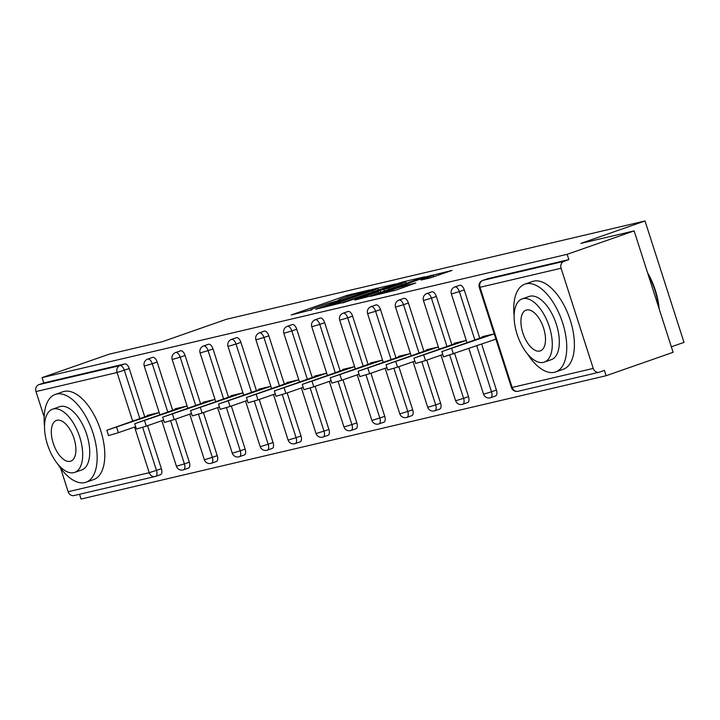 <?xml version="1.0" encoding="UTF-8"?>
<svg xmlns="http://www.w3.org/2000/svg" width="720" height="720" viewBox="0 0 720 720"><rect width="100%" height="100%" fill="white"/><g stroke="black" fill="none" stroke-linecap="round" stroke-linejoin="round"><path stroke-width="1.08" d="M369.495 289.998L346.95 295.398L291.186 314.991L312.12 309.645A11.691 0.531 -17.8 0 1 310.59 309.861A11.691 0.531 -17.8 0 1 316.098 307.602L320.607 306.027A11.691 0.531 -17.8 0 1 335.835 301.347L340.038 299.88A11.691 0.531 -17.8 0 1 338.517 300.096A11.691 0.531 -17.8 0 1 344.016 297.846L348.525 296.271A11.691 0.531 -17.8 0 1 363.753 291.591L369.495 289.998M430.407 277.884L452.043 270.414L426.087 276.813L370.323 296.406L396.288 290.016L415.845 282.978L406.971 285.057L379.134 293.787L419.31 279.468L433.314 275.373L421.056 280.035L430.407 277.884M42.075 377.622L109.053 354.213L162.378 341.685L226.602 319.23L645.021 220.968L580.797 243.423L634.131 230.904L567.153 254.313L42.075 377.622L43.776 382.932L38.88 384.642L119.952 365.607L124.848 363.897L43.776 382.932M395.694 283.95L371.448 289.647L315.693 309.24L341.658 302.841L395.694 283.95M403.524 281.763L424.728 276.831L368.973 296.424L354.87 300.042L378.504 291.672L373.86 292.419L342.63 302.931L398.763 283.23L403.524 281.763L403.677 282.24M671.337 346.797L684 342.378L645.021 220.968M74.448 495.432A5.58 4.851 -103.2 0 1 74.025 495.558A5.58 4.851 -103.2 0 1 68.157 491.724L60.606 468.207M44.181 417.033L36 391.563A5.58 4.851 -103.2 0 1 38.88 384.642M79.524 494.262L81.054 499.032L606.123 375.723L673.101 352.305L634.131 230.904M567.153 254.313L568.854 259.623L563.958 261.333A5.58 4.851 76.8 0 0 561.078 268.245L593.235 368.415A5.58 4.851 76.8 0 0 599.103 372.249A5.58 4.851 76.8 0 0 599.526 372.123L604.422 370.413L606.123 375.723M147.411 415.89L147.24 415.35L159.183 412.551M487.512 278.757A5.58 2.745 70.7 0 1 487.647 278.703A5.58 2.745 70.7 0 1 487.782 278.667L482.886 280.377L563.958 261.333M568.854 259.623L487.782 278.667M124.848 363.897A5.58 2.745 70.7 0 1 129.24 368.577L144.729 416.826M147.573 425.7L161.397 468.738A5.58 2.745 70.7 0 1 160.551 474.642A5.58 2.745 70.7 0 1 160.416 474.678L155.79 476.298M459.594 285.318A5.58 2.745 70.7 0 1 459.729 285.264A5.58 2.745 70.7 0 1 459.864 285.219A5.58 2.745 70.7 0 1 464.256 289.899L479.745 338.148M481.671 344.142L496.413 390.069A5.58 2.745 70.7 0 1 495.576 395.964A5.58 2.745 70.7 0 1 495.432 396.009M431.676 291.87A5.58 2.745 70.7 0 1 431.811 291.816A5.58 2.745 70.7 0 1 431.946 291.78A5.58 2.745 70.7 0 1 436.338 296.46L451.827 344.709M454.68 353.583L468.495 396.621A5.58 2.745 70.7 0 1 467.658 402.525A5.58 2.745 70.7 0 1 467.514 402.561M403.758 298.431A5.58 2.745 70.7 0 1 403.893 298.377A5.58 2.745 70.7 0 1 404.028 298.332A5.58 2.745 70.7 0 1 408.42 303.012L423.909 351.261M426.762 360.135L440.577 403.182A5.58 2.745 70.7 0 1 439.731 409.077A5.58 2.745 70.7 0 1 439.596 409.122M375.84 304.983A5.58 2.745 70.7 0 1 375.975 304.929A5.58 2.745 70.7 0 1 376.11 304.893A5.58 2.745 70.7 0 1 380.502 309.564L395.991 357.822M398.844 366.696L412.659 409.734A5.58 2.745 70.7 0 1 411.813 415.638A5.58 2.745 70.7 0 1 411.678 415.674M347.922 311.544A5.58 2.745 70.7 0 1 348.057 311.49A5.58 2.745 70.7 0 1 348.192 311.445A5.58 2.745 70.7 0 1 352.584 316.125L368.073 364.374M370.926 373.248L384.741 416.295A5.58 2.745 70.7 0 1 383.895 422.19A5.58 2.745 70.7 0 1 383.76 422.235M320.004 318.096A5.58 2.745 70.7 0 1 320.139 318.042A5.58 2.745 70.7 0 1 320.274 318.006A5.58 2.745 70.7 0 1 324.666 322.677L340.155 370.935M342.999 379.809L356.823 422.847A5.58 2.745 70.7 0 1 355.977 428.751A5.58 2.745 70.7 0 1 355.842 428.787M292.086 324.657A5.58 2.745 70.7 0 1 292.221 324.594A5.58 2.745 70.7 0 1 292.356 324.558A5.58 2.745 70.7 0 1 296.748 329.238L312.237 377.487M315.081 386.361L328.905 429.408A5.58 2.745 70.7 0 1 328.059 435.303A5.58 2.745 70.7 0 1 327.924 435.348M264.168 331.209A5.58 2.745 70.7 0 1 264.303 331.155A5.58 2.745 70.7 0 1 264.438 331.119A5.58 2.745 70.7 0 1 268.83 335.79L284.319 384.048M287.163 392.922L300.987 435.96A5.58 2.745 70.7 0 1 300.141 441.864A5.58 2.745 70.7 0 1 300.006 441.9M236.25 337.77A5.58 2.745 70.7 0 1 236.385 337.707A5.58 2.745 70.7 0 1 236.52 337.671A5.58 2.745 70.7 0 1 240.912 342.351L256.401 390.6M259.245 399.474L273.069 442.521A5.58 2.745 70.7 0 1 272.223 448.416A5.58 2.745 70.7 0 1 272.088 448.461M208.332 344.322A5.58 2.745 70.7 0 1 208.467 344.268A5.58 2.745 70.7 0 1 208.602 344.223A5.58 2.745 70.7 0 1 212.994 348.903L228.483 397.161M231.327 406.026L245.151 449.073A5.58 2.745 70.7 0 1 244.305 454.977A5.58 2.745 70.7 0 1 244.17 455.013M180.414 350.874A5.58 2.745 70.7 0 1 180.549 350.82A5.58 2.745 70.7 0 1 180.684 350.784A5.58 2.745 70.7 0 1 185.076 355.464L200.565 403.713M203.409 412.587L217.233 455.634A5.58 2.745 70.7 0 1 216.387 461.529A5.58 2.745 70.7 0 1 216.252 461.565M152.496 357.435A5.58 2.745 70.7 0 1 152.631 357.381A5.58 2.745 70.7 0 1 152.766 357.336A5.58 2.745 70.7 0 1 157.158 362.016L172.647 410.274M175.491 419.139L189.315 462.186A5.58 2.745 70.7 0 1 188.469 468.081A5.58 2.745 70.7 0 1 188.334 468.126M175.329 409.329L175.158 408.798L187.101 405.99M203.247 402.777L203.076 402.237L215.019 399.438M231.165 396.216L230.994 395.685L242.937 392.877M259.083 389.664L258.912 389.124L270.855 386.325M287.001 383.103L286.83 382.572L298.773 379.764M314.919 376.551L314.748 376.011L326.691 373.212M342.837 369.99L342.666 369.459L354.609 366.651M370.755 363.438L370.584 362.898L382.527 360.099M398.673 356.877L398.502 356.346L410.445 353.538M426.591 350.325L426.42 349.785L438.363 346.986M454.509 343.773L454.338 343.233L466.281 340.425M495.774 339.21L443.547 356.904L441.846 351.594L494.064 333.9M482.427 337.212L482.256 336.681L494.199 333.873M373.941 289.197L324.855 306.648A11.691 0.531 -17.8 0 0 340.083 301.977L372.501 290.637A11.691 0.531 -17.8 0 0 378.009 288.387A11.691 0.531 -17.8 0 0 376.488 288.603L373.941 289.197M401.247 283.725L405.846 281.844L391.842 285.93L377.595 291.015L388.71 288.108L401.247 283.725L401.652 285.003M116.694 427.392L118.395 432.693L108.531 435.582L106.821 430.272L159.048 412.578M152.424 414.135L106.821 430.272M118.395 432.693L135.684 426.654M144.612 420.831L146.313 426.141L136.449 429.021L134.739 423.711L186.966 406.026M180.342 407.574L134.739 423.711M146.313 426.141L163.602 420.093M172.53 414.279L174.231 419.58L164.367 422.469L162.657 417.159L214.884 399.465M208.26 401.022L162.657 417.159M174.231 419.58L191.52 413.541M200.448 407.718L202.149 413.028L192.285 415.908L190.575 410.598L242.802 392.913M236.178 394.461L190.575 410.598M202.149 413.028L219.438 406.98M228.366 401.166L230.067 406.476L220.203 409.356L218.502 404.046L270.72 386.352M264.096 387.909L218.502 404.046M230.067 406.476L247.356 400.428M256.284 394.605L257.985 399.915L248.121 402.795L246.42 397.485L298.638 379.8M292.014 381.348L246.42 397.485M257.985 399.915L275.274 393.867M57.771 464.085A46.512 22.878 -109.3 0 0 84.852 482.58A46.512 22.878 -109.3 0 0 85.995 482.247A46.512 22.878 -109.3 0 0 92.637 431.928A46.512 22.878 -109.3 0 0 56.439 394.092A46.512 22.878 -109.3 0 0 55.296 394.425A46.512 22.878 -109.3 0 0 44.532 426.213M85.995 482.247L93.645 479.574A46.512 22.878 -109.3 0 0 100.287 429.255A46.512 22.878 -109.3 0 0 64.089 391.419A46.512 22.878 -109.3 0 0 62.937 391.752L55.296 394.425M52.56 409.176L59.589 406.719A33.489 16.479 70.7 0 1 60.417 406.485A33.489 16.479 70.7 0 1 86.481 433.728A33.489 16.479 70.7 0 1 81.693 469.953L74.664 472.41A33.489 16.479 -109.3 0 0 79.443 436.185A33.489 16.479 -109.3 0 0 53.379 408.942A33.489 16.479 -109.3 0 0 52.56 409.176A33.489 16.479 -109.3 0 0 47.772 445.41A33.489 16.479 -109.3 0 0 73.836 472.653A33.489 16.479 -109.3 0 0 74.664 472.41M57.015 420.264A21.582 10.62 -109.3 0 0 56.484 420.417A21.582 10.62 -109.3 0 0 53.406 443.763A21.582 10.62 -109.3 0 0 70.2 461.322A21.582 10.62 -109.3 0 0 70.731 461.169A21.582 10.62 -109.3 0 0 73.818 437.823A21.582 10.62 -109.3 0 0 57.015 420.264M647.55 272.718A45.396 22.329 70.7 0 1 659.151 308.853M658.647 307.269A46.512 22.878 -109.3 0 0 648.126 274.5M527.373 353.799A46.512 22.878 -109.3 0 0 554.445 372.294A46.512 22.878 -109.3 0 0 555.597 371.961A46.512 22.878 -109.3 0 0 562.239 321.651A46.512 22.878 -109.3 0 0 526.041 283.815A46.512 22.878 -109.3 0 0 524.889 284.148A46.512 22.878 -109.3 0 0 514.134 315.936M555.597 371.961L563.238 369.288A46.512 22.878 -109.3 0 0 569.88 318.978A46.512 22.878 -109.3 0 0 533.682 281.142A46.512 22.878 -109.3 0 0 532.539 281.475L524.889 284.148M522.153 298.899L529.191 296.442A33.489 16.479 70.7 0 1 530.019 296.199A33.489 16.479 70.7 0 1 556.074 323.442A33.489 16.479 70.7 0 1 551.295 359.667L544.257 362.133A33.489 16.479 -109.3 0 0 549.045 325.899A33.489 16.479 -109.3 0 0 522.981 298.656A33.489 16.479 -109.3 0 0 522.153 298.899A33.489 16.479 -109.3 0 0 517.374 335.124A33.489 16.479 -109.3 0 0 543.438 362.367A33.489 16.479 -109.3 0 0 544.257 362.133M526.617 309.987A21.582 10.62 -109.3 0 0 526.086 310.14A21.582 10.62 -109.3 0 0 523.008 333.486A21.582 10.62 -109.3 0 0 539.802 351.045A21.582 10.62 -109.3 0 0 540.333 350.892A21.582 10.62 -109.3 0 0 543.411 327.546A21.582 10.62 -109.3 0 0 526.617 309.987M284.202 388.053L285.903 393.363L276.039 396.243L274.338 390.933L326.556 373.239M319.932 374.796L274.338 390.933M285.903 393.363L303.192 387.315M312.12 381.492L313.821 386.802L303.957 389.682L302.256 384.372L354.474 366.687M347.859 368.244L302.256 384.372M313.821 386.802L331.11 380.754M340.038 374.94L341.739 380.25L331.875 383.13L330.174 377.82L382.392 360.126M375.777 361.683L330.174 377.82M341.739 380.25L359.028 374.202M367.956 368.379L369.657 373.689L359.793 376.569L358.092 371.259L410.31 353.574M403.695 355.131L358.092 371.259M369.657 373.689L386.946 367.641M395.874 361.827L397.575 367.137L387.711 370.017L386.01 364.707L438.228 347.013M431.613 348.57L386.01 364.707M397.575 367.137L414.864 361.089M423.792 355.266L425.493 360.576L415.629 363.456L413.928 358.146L466.146 340.461M459.531 342.018L413.928 358.146M425.493 360.576L442.791 354.528M487.449 335.457L441.846 351.594M68.157 491.724L149.229 472.689L134.577 427.041M132.651 421.047L117.072 372.519L36 391.563M160.551 474.642L155.664 476.352A5.58 2.745 -109.3 0 1 155.52 476.397A5.58 4.851 -103.2 0 1 155.097 476.514A5.58 4.851 -103.2 0 1 149.229 472.689L161.397 468.738M129.24 368.577L117.072 372.519A5.58 4.851 -103.2 0 1 119.952 365.607A5.58 2.745 70.7 0 1 124.344 370.287L139.833 418.536M561.078 268.245L480.006 287.289L512.163 387.459L593.235 368.415M487.647 278.703L482.751 280.413A5.58 2.745 -109.3 0 1 482.886 280.377A5.58 4.851 76.8 0 0 480.006 287.289L479.277 287.388L511.443 387.558L512.163 387.459A5.58 4.851 76.8 0 0 518.031 391.284L599.103 372.249M142.668 427.356L156.501 470.457A5.58 2.745 -109.3 0 1 155.664 476.352A5.58 5.58 0 0 1 155.097 476.514L74.025 495.558M157.158 362.016L152.262 363.726A5.58 2.745 70.7 0 0 147.87 359.055A5.58 2.745 -109.3 0 0 147.735 359.091A5.58 2.745 -109.3 0 0 147.483 359.208M167.751 411.984L152.262 363.726L144.261 366.066L159.885 414.729M170.586 420.795L184.419 463.896L176.418 466.236A5.58 5.58 0 0 0 183.582 469.8A5.58 2.745 -109.3 0 0 184.419 463.896L189.315 462.186M185.076 355.464L180.18 357.174L195.669 405.423M198.504 414.243L212.337 457.344L217.233 455.634M212.994 348.903L208.098 350.613L223.587 398.871M226.422 407.682L240.255 450.783L245.151 449.073M240.912 342.351L236.016 344.061L251.505 392.31M254.34 401.13L268.173 444.231L273.069 442.521M268.83 335.79L263.934 337.5L279.423 385.758M282.258 394.569L296.091 437.67L300.987 435.96M296.748 329.238L291.852 330.948L307.341 379.197M310.176 388.017L324.009 431.118L328.905 429.408M324.666 322.677L319.77 324.396L335.259 372.645M338.094 381.456L351.927 424.557L356.823 422.847M352.584 316.125L347.688 317.835L363.177 366.084M366.012 374.904L379.845 418.005L384.741 416.295M380.502 309.564L375.606 311.283L391.095 359.532M393.93 368.343L407.763 411.444L412.659 409.734M408.42 303.012L403.524 304.722L419.013 352.971M421.848 361.791L435.681 404.892L440.577 403.182M436.338 296.46L431.442 298.17L446.931 346.419M449.766 355.23L463.599 398.331L468.495 396.621M464.256 289.899L459.36 291.609L474.849 339.858M476.775 345.852L491.517 391.779L496.413 390.069M183.438 469.836A5.58 2.745 -109.3 0 0 183.582 469.8L188.469 468.081M180.549 350.82L175.653 352.539A5.58 5.58 0 0 0 172.179 359.514L180.18 357.174A5.58 2.745 70.7 0 0 175.788 352.494A5.58 2.745 -109.3 0 0 175.653 352.539A5.58 2.745 -109.3 0 0 175.401 352.656M205.065 459.576L204.336 459.675A5.58 5.58 0 0 0 211.5 463.239A5.58 2.745 -109.3 0 0 212.337 457.344L205.065 459.576M211.356 463.284A5.58 2.745 -109.3 0 0 211.5 463.239L216.387 461.529M208.467 344.268L203.571 345.978A5.58 5.58 0 0 0 200.097 352.953L208.098 350.613A5.58 2.745 70.7 0 0 203.706 345.942A5.58 2.745 -109.3 0 0 203.571 345.978A5.58 2.745 -109.3 0 0 203.319 346.095M232.983 453.015L232.254 453.123A5.58 5.58 0 0 0 239.418 456.687A5.58 2.745 -109.3 0 0 240.255 450.783L232.983 453.015M239.274 456.723A5.58 2.745 -109.3 0 0 239.418 456.687L244.305 454.977M236.385 337.707L231.489 339.426A5.58 5.58 0 0 0 228.015 346.401L236.016 344.061A5.58 2.745 70.7 0 0 231.624 339.381A5.58 2.745 -109.3 0 0 231.489 339.426A5.58 2.745 -109.3 0 0 231.237 339.543M260.901 446.463L260.172 446.562A5.58 5.58 0 0 0 267.336 450.126A5.58 2.745 -109.3 0 0 268.173 444.231L260.901 446.463M267.192 450.171A5.58 2.745 -109.3 0 0 267.336 450.126L272.223 448.416M264.303 331.155L259.407 332.865A5.58 5.58 0 0 0 255.933 339.84L263.934 337.5A5.58 2.745 70.7 0 0 259.542 332.829A5.58 2.745 -109.3 0 0 259.407 332.865A5.58 2.745 -109.3 0 0 259.155 332.982M288.819 439.902L288.09 440.01A5.58 5.58 0 0 0 295.254 443.574A5.58 2.745 -109.3 0 0 296.091 437.67L288.819 439.902M295.11 443.61A5.58 2.745 -109.3 0 0 295.254 443.574L300.141 441.864M292.221 324.594L287.325 326.313A5.58 5.58 0 0 0 283.851 333.288L291.852 330.948A5.58 2.745 70.7 0 0 287.46 326.268A5.58 2.745 -109.3 0 0 287.325 326.313A5.58 2.745 -109.3 0 0 287.073 326.43M316.737 433.35L316.008 433.449A5.58 5.58 0 0 0 323.172 437.013A5.58 2.745 -109.3 0 0 324.009 431.118L316.737 433.35M323.028 437.058A5.58 2.745 -109.3 0 0 323.172 437.013L328.059 435.303M320.139 318.042L315.243 319.752A5.58 5.58 0 0 0 311.769 326.727L319.77 324.396A5.58 2.745 70.7 0 0 315.378 319.716A5.58 2.745 -109.3 0 0 315.243 319.752A5.58 2.745 -109.3 0 0 314.991 319.869M344.655 426.789L343.935 426.897A5.58 5.58 0 0 0 351.09 430.461A5.58 2.745 -109.3 0 0 351.927 424.557L344.655 426.789M350.946 430.497A5.58 2.745 -109.3 0 0 351.09 430.461L355.977 428.751M348.057 311.49L343.161 313.2A5.58 5.58 0 0 0 339.687 320.175L347.688 317.835A5.58 2.745 70.7 0 0 343.296 313.155A5.58 2.745 -109.3 0 0 343.161 313.2A5.58 2.745 -109.3 0 0 342.909 313.317M372.573 420.237L371.853 420.336A5.58 5.58 0 0 0 379.008 423.9A5.58 2.745 -109.3 0 0 379.845 418.005L372.573 420.237M378.864 423.945A5.58 2.745 -109.3 0 0 379.008 423.9L383.895 422.19M375.975 304.929L371.079 306.639A5.58 5.58 0 0 0 367.605 313.614L375.606 311.283A5.58 2.745 70.7 0 0 371.214 306.603A5.58 2.745 -109.3 0 0 371.079 306.639A5.58 2.745 -109.3 0 0 370.827 306.756M400.491 413.676L399.771 413.784A5.58 5.58 0 0 0 406.926 417.348A5.58 2.745 -109.3 0 0 407.763 411.444L400.491 413.676M406.782 417.384A5.58 2.745 -109.3 0 0 406.926 417.348L411.813 415.638M403.893 298.377L398.997 300.087A5.58 5.58 0 0 0 395.523 307.062L403.524 304.722A5.58 2.745 70.7 0 0 399.132 300.042A5.58 2.745 -109.3 0 0 398.997 300.087A5.58 2.745 -109.3 0 0 398.745 300.204M428.409 407.124L427.689 407.223A5.58 5.58 0 0 0 434.844 410.787A5.58 2.745 -109.3 0 0 435.681 404.892L428.409 407.124M434.7 410.832A5.58 2.745 -109.3 0 0 434.844 410.787L439.731 409.077M431.811 291.816L426.915 293.526A5.58 5.58 0 0 0 423.441 300.501L431.442 298.17A5.58 2.745 70.7 0 0 427.05 293.49A5.58 2.745 -109.3 0 0 426.915 293.526A5.58 2.745 -109.3 0 0 426.663 293.643M456.327 400.572L455.607 400.671A5.58 5.58 0 0 0 462.762 404.235A5.58 2.745 -109.3 0 0 463.599 398.331L456.327 400.572M462.627 404.271A5.58 2.745 -109.3 0 0 462.762 404.235L467.658 402.525M459.729 285.264L454.833 286.974A5.58 5.58 0 0 0 451.359 293.949L459.36 291.609A5.58 2.745 70.7 0 0 454.968 286.929A5.58 2.745 -109.3 0 0 454.833 286.974A5.58 2.745 -109.3 0 0 454.581 287.091M484.245 394.011L483.525 394.11A5.58 5.58 0 0 0 490.68 397.674A5.58 2.745 -109.3 0 0 491.517 391.779L484.245 394.011M490.545 397.719A5.58 2.745 -109.3 0 0 490.68 397.674L495.576 395.964M479.277 287.388A5.58 5.58 0 0 1 482.751 280.413A5.58 2.745 -109.3 0 0 482.499 280.53M347.355 296.676L346.95 295.398M352.071 295.065L351.702 293.94M376.353 288.63L376.209 288.18M322.452 307.701L322.308 307.251M324.999 307.098L324.855 306.648M340.488 303.237L340.083 301.977M372.915 291.915L372.501 290.637M378.909 292.95L378.504 291.672M378.207 291.402L378.063 290.952M384.417 291.024L383.949 289.566M389.124 289.386L388.71 288.108M429.012 278.208L428.706 277.254M393.525 290.916L393.138 289.692M402.624 287.793L402.219 286.515M407.331 286.155L406.971 285.057M430.992 275.814L430.839 275.355M451.71 348.714L453.411 354.024M152.631 357.381L147.735 359.091A5.58 5.58 0 0 0 144.261 366.066M161.811 420.723L176.418 466.236M172.179 359.514L187.803 408.177M189.729 414.171L204.336 459.675M200.097 352.953L215.721 401.616M217.647 407.61L232.254 453.123M228.015 346.401L243.639 395.064M245.565 401.058L260.172 446.562M255.933 339.84L271.557 388.503M273.483 394.497L288.09 440.01M283.851 333.288L299.475 381.951M301.401 387.945L316.008 433.449M311.769 326.727L327.393 375.39M329.319 381.384L343.935 426.897M339.687 320.175L355.311 368.838M357.237 374.832L371.853 420.336M367.605 313.614L383.229 362.277M385.155 368.271L399.771 413.784M395.523 307.062L411.147 355.725M413.073 361.719L427.689 407.223M423.441 300.501L439.065 349.164M440.991 355.158L455.607 400.671M451.359 293.949L466.983 342.612M468.909 348.606L483.525 394.11M511.443 387.558A5.58 5.58 0 0 0 518.031 391.284M338.697 300.672L338.517 300.096M310.779 310.428L310.59 309.861M322.128 307.773L321.975 307.296M378.513 289.953L378.009 288.387M380.664 292.338L380.223 290.97M406.341 283.365L405.846 281.844M377.748 291.51L377.595 291.015M433.8 276.885L433.314 275.373M379.314 294.345L379.134 293.787"/></g></svg>
